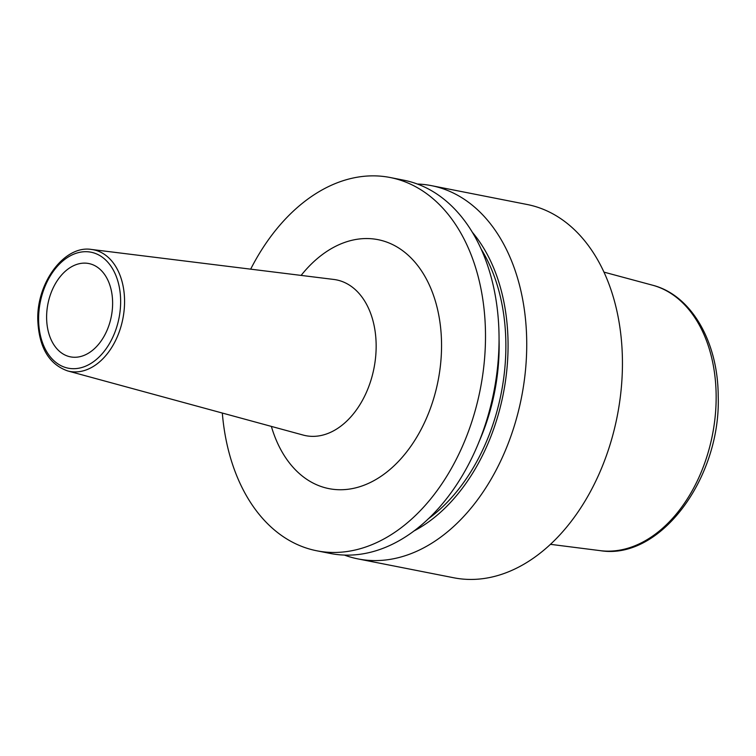 <?xml version="1.0" encoding="UTF-8"?>
<svg xmlns="http://www.w3.org/2000/svg" width="756" height="756" viewBox="0 0 756 756"><rect width="100%" height="100%" fill="white"/><g stroke="black" fill="none" stroke-linecap="round" stroke-linejoin="round"><path stroke-width="1.13" d="M344.33 555.055A190.21 129.229 -78.9 0 0 357.947 558.901L453.657 577.754A190.21 129.229 -78.9 0 0 622.424 359.95A190.21 129.229 101.1 0 0 527.197 204.507L431.478 185.655A190.21 129.229 -78.9 0 0 417.425 184.039M222.321 413.05A190.21 129.229 -78.9 0 0 316.717 550.774A190.21 129.229 -78.9 0 0 485.484 332.98A190.21 129.229 101.1 0 0 390.257 177.528A190.21 129.229 101.1 0 0 250.671 269.164M316.717 550.774L330.268 553.449A190.21 129.229 -78.9 0 0 499.036 335.645A190.21 129.229 -78.9 0 0 403.808 180.202L390.257 177.528M357.947 558.901A190.21 129.229 -78.9 0 0 526.715 341.098A190.21 129.229 -78.9 0 0 431.478 185.655M472.491 232.442A173.398 117.813 101.1 0 1 508.051 342.477A173.398 117.813 -78.9 0 1 413.636 531.166M46.617 317.993A47.552 32.31 -78.9 0 0 70.431 356.851A47.552 32.31 -78.9 0 0 112.616 302.4A47.552 32.31 -78.9 0 0 88.811 263.542A47.552 32.31 -78.9 0 0 46.617 317.993M652.494 285.182C691.4 295.048 718.068 341.91 718.2 395.983C721.111 477.679 660.366 560.65 600.198 550.642A135.428 92.015 -78.9 0 0 716.14 394.887A135.428 92.015 101.1 0 0 652.494 285.182L603.997 272.132M478.737 442.411A165.479 112.436 -78.9 0 0 499.14 343.101A165.479 112.436 101.1 0 0 499.064 339.255M481.279 249.282A170.242 115.659 101.1 0 1 505.858 342.997A170.242 115.659 -78.9 0 1 428.151 518.918M271.366 426.403A126.885 86.203 -78.9 0 0 370.402 482.46A126.885 86.203 -78.9 0 0 441.542 343.356A126.885 86.203 -78.9 0 0 392.459 244.509A126.885 86.203 -78.9 0 0 301.115 275.411M376.148 344.745A79.389 53.941 -78.9 0 0 333.812 279.455L91.523 249.461A61.964 42.1 101.1 0 1 124.56 300.425A61.964 42.1 101.1 0 1 67.596 370.903L303.147 435.059A79.389 53.941 -78.9 0 0 376.148 344.745M120.639 300.51A59.11 40.163 101.1 0 1 80.325 367.898A59.11 40.163 101.1 0 1 38.603 319.882A59.11 40.163 101.1 0 1 78.917 252.495A59.11 40.163 101.1 0 1 120.639 300.51M600.198 550.642L550.368 544.32M91.523 249.461C64.515 244.878 36.43 282.744 37.8 320.327C39.038 347.401 48.97 364.26 67.596 370.903"/></g></svg>
